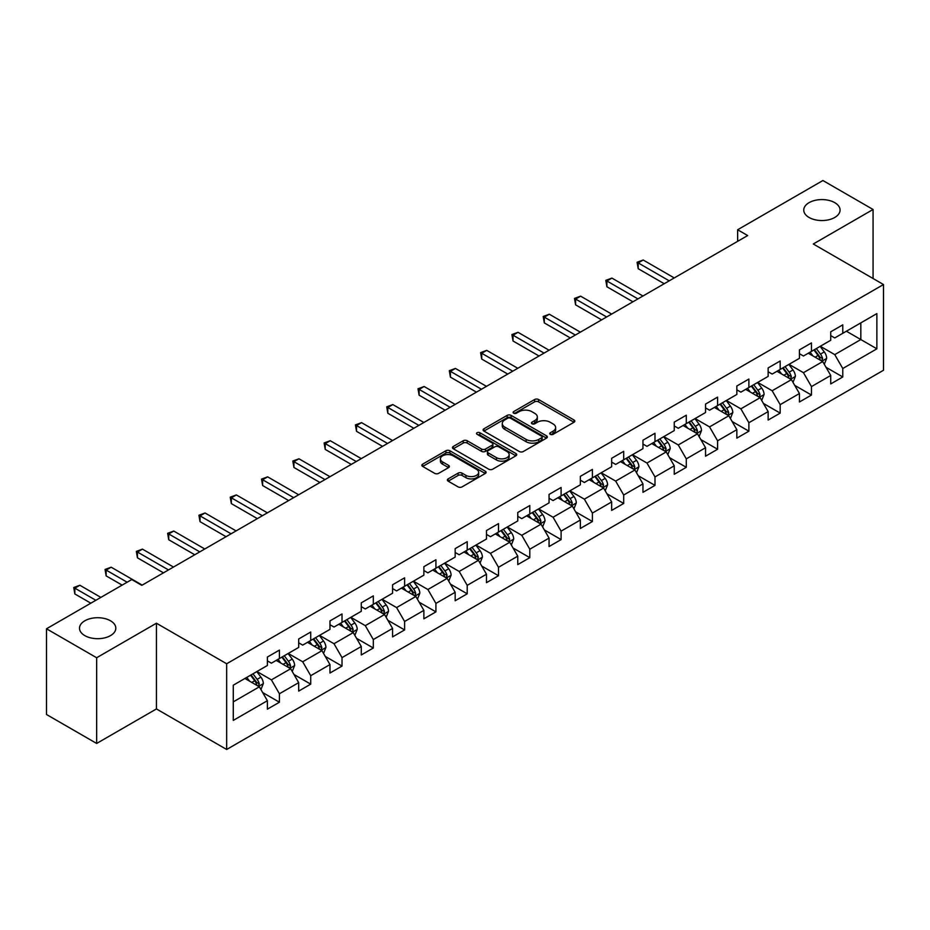 <?xml version="1.0" encoding="UTF-8"?>
<svg xmlns="http://www.w3.org/2000/svg" width="930" height="930" viewBox="0 0 930 930"><rect width="100%" height="100%" fill="white"/><g stroke="black" fill="none" stroke-linecap="round" stroke-linejoin="round"><path stroke-width="1.4" d="M550.316 434.333A1.953 1.128 0 0 0 553.083 434.333L573.996 422.255A2.79 1.604 0 0 0 574.821 421.127A2.79 1.604 0 0 0 573.996 419.988L538.551 399.516A2.79 1.604 0 0 0 534.622 399.516L513.697 411.595A1.953 1.128 0 0 0 513.128 412.397A1.953 1.128 0 0 0 513.697 413.187A1.953 1.128 0 0 0 516.452 413.187L519.161 411.63A8.916 5.15 0 0 1 531.762 411.63L534.715 413.339A8.916 5.15 0 0 1 537.331 416.977A8.916 5.15 0 0 1 534.715 420.604L532.007 422.174A1.953 1.128 0 0 0 531.437 422.964A1.953 1.128 0 0 0 532.007 423.766A1.953 1.128 0 0 0 534.762 423.766L537.47 422.197A8.916 5.15 0 0 1 550.072 422.197L553.025 423.906A8.916 5.15 0 0 1 555.64 427.544A8.916 5.15 0 0 1 553.025 431.183L550.316 432.752A1.953 1.128 0 0 0 549.746 433.543A1.953 1.128 0 0 0 550.316 434.333L550.316 432.752M110.496 620.787A18.158 10.486 0 0 0 90.71 618.52A18.158 10.486 0 0 0 79.503 628.203A18.158 10.486 0 0 0 84.816 635.62A18.158 10.486 0 0 0 104.613 637.887A18.158 10.486 0 0 0 115.82 628.203A18.158 10.486 0 0 0 110.496 620.787M834.745 202.647A18.158 10.486 0 0 0 814.959 200.38A18.158 10.486 0 0 0 803.753 210.064A18.158 10.486 0 0 0 809.065 217.469A18.158 10.486 0 0 0 828.863 219.747A18.158 10.486 0 0 0 840.069 210.064A18.158 10.486 0 0 0 834.745 202.647M448.167 478.88A2.79 1.604 0 0 0 447.353 480.02A2.79 1.604 0 0 0 448.167 481.147L458.106 486.89A2.79 1.604 0 0 0 462.047 486.89L485.286 473.475A2.79 1.604 0 0 0 486.099 472.335A2.79 1.604 0 0 0 485.286 471.208L449.841 450.736A2.79 1.604 0 0 0 445.9 450.736L422.662 464.151A2.79 1.604 0 0 0 421.848 465.291A2.79 1.604 0 0 0 422.662 466.43L434.682 473.358A2.79 1.604 0 0 0 438.611 473.358L448.562 467.627A2.79 1.604 0 0 0 449.376 466.488A2.79 1.604 0 0 0 448.562 465.349L442.599 461.908A7.452 4.301 0 0 1 440.425 458.862A7.452 4.301 0 0 1 445.017 454.898A7.452 4.301 0 0 1 453.143 455.828L476.474 469.301A7.452 4.301 0 0 1 478.659 472.335A7.452 4.301 0 0 1 474.056 476.311A7.452 4.301 0 0 1 465.942 475.381L462.047 473.138A2.79 1.604 0 0 0 458.106 473.138L448.167 478.88L448.167 481.147M156.438 623.216L96.65 657.742L46.5 628.785L46.5 714.496L96.65 743.454L156.438 708.939L226.664 749.475L226.664 663.764L156.438 623.216L156.438 708.939M873.072 278.512L873.072 209.483L813.285 243.997L883.5 284.534L226.664 663.764M873.072 209.483L822.911 180.525L737.641 229.756L737.641 241.335M46.5 628.785L131.769 579.553L141.802 585.342L747.673 235.546L737.641 229.756M519.359 451.538A2.79 1.604 0 0 0 523.288 451.538L546.526 438.123A2.79 1.604 0 0 0 547.351 436.984A2.79 1.604 0 0 0 546.526 435.845L511.082 415.385A2.79 1.604 0 0 0 507.141 415.385L483.914 428.8A2.79 1.604 0 0 0 483.089 429.927A2.79 1.604 0 0 0 483.914 431.067L519.359 451.538M477.892 434.763A1.953 1.128 0 0 1 479.868 435.031L479.868 432.717L515.906 453.526A2.79 1.604 0 0 1 516.72 454.665A2.79 1.604 0 0 1 515.906 455.793L492.668 469.208A2.79 1.604 0 0 1 488.738 469.208L453.282 448.748L453.282 446.47A2.79 1.604 0 0 0 452.468 447.609A2.79 1.604 0 0 0 453.282 448.748M453.282 446.47L463.233 440.739A2.79 1.604 0 0 1 467.174 440.739L481.542 449.039A2.79 1.604 0 0 0 485.483 449.039L492.086 445.226A2.79 1.604 0 0 0 492.9 444.087A2.79 1.604 0 0 0 492.086 442.947L477.113 434.31A1.953 1.128 0 0 1 476.544 433.52A1.953 1.128 0 0 1 477.741 432.473A1.953 1.128 0 0 1 479.868 432.717M226.664 749.475L883.5 370.256L883.5 284.534M262.667 692.548L279.419 702.22L279.419 693.757L298.681 682.643L298.681 691.095L310.725 684.143L310.725 675.692L329.976 664.578L329.976 673.029L342.019 666.078L342.019 657.626L361.282 646.501L361.282 654.964L373.314 648.012L373.314 639.549L392.576 628.436L392.576 636.887L404.608 629.936L404.608 621.484L423.871 610.371L423.871 618.822L435.914 611.87L435.914 603.419L455.165 592.294L455.165 600.757L467.209 593.805L467.209 585.342L486.471 574.229L486.471 582.68L498.503 575.728L498.503 567.277L517.766 556.163L517.766 564.615L529.798 557.663L529.798 549.212L549.06 538.086L549.06 546.549L561.104 539.598L561.104 531.135L580.355 520.021L580.355 528.473L592.398 521.521L592.398 513.069L611.661 501.944L611.661 510.407L623.693 503.456L623.693 495.004L642.956 483.879L642.956 492.33L654.987 485.39L654.987 476.927L674.25 465.814L674.25 474.265L686.282 467.313L686.282 458.862L705.544 447.737L705.544 456.2L717.588 449.248L717.588 440.797L736.839 429.672L736.839 438.123L748.883 431.183L748.883 422.72L768.145 411.606L768.145 420.058L780.177 413.106L780.177 404.655L799.44 393.529L799.44 401.993L811.471 395.041L811.471 386.589L830.734 375.464L830.734 383.916L842.778 376.976L842.778 368.513L876.874 348.82L876.874 313.608L860.831 322.873L860.831 339.555L876.874 348.82M279.419 702.22L267.387 709.172L267.387 700.709L233.279 720.401L233.279 685.189L267.387 665.496L267.387 657.045L279.419 650.093L279.419 658.545L298.681 647.431L298.681 638.98L310.725 632.028L310.725 640.479L329.976 629.366L329.976 620.903L342.019 613.951L342.019 622.414L361.282 611.289L361.282 602.838L373.314 595.886L373.314 604.337L392.576 593.224L392.576 584.761L404.608 577.821L404.608 586.272L423.871 575.159L423.871 566.696L435.914 559.744L435.914 568.207L455.165 557.082L455.165 548.63L467.209 541.678L467.209 550.13L486.471 539.016L486.471 530.553L498.503 523.613L498.503 532.065L517.766 520.94L517.766 512.488L529.798 505.536L529.798 513.999L549.06 502.874L549.06 494.423L561.104 487.471L561.104 495.923L580.355 484.809L580.355 476.346L592.398 469.406L592.398 477.857L611.661 466.732L611.661 458.281L623.693 451.329L623.693 459.792L642.956 448.667L642.956 440.216L654.987 433.264L654.987 441.715L674.25 430.602L674.25 422.139L686.282 415.199L686.282 423.65L705.544 412.525L705.544 404.073L717.588 397.122L717.588 405.585L736.839 394.46L736.839 386.008L748.883 379.056L748.883 387.508L768.145 376.394L768.145 367.931L780.177 360.991L780.177 369.443L799.44 358.317L799.44 349.866L811.471 342.914L811.471 351.377L830.734 340.252L830.734 331.801L842.778 324.849L842.778 333.3L876.874 313.608M276.21 660.405L290.66 668.74L271.397 679.865L256.959 671.518M267.387 660.87L271.397 663.183L279.419 658.545M271.397 679.865L279.419 693.757M290.66 668.74L298.681 682.643M307.516 642.339L321.954 650.675L302.692 661.788L288.254 653.453M298.681 642.793L302.692 645.118L310.725 640.479M302.692 661.788L310.725 675.692M321.954 650.675L329.976 664.578M338.811 624.263L353.249 632.609L333.998 643.723L319.548 635.388M329.976 624.728L333.998 627.041L342.019 622.414M333.998 643.723L342.019 657.626M353.249 632.609L361.282 646.501M370.105 606.197L384.555 614.532L365.292 625.658L350.843 617.311M361.282 606.662L365.292 608.976L373.314 604.337M365.292 625.658L373.314 639.549M384.555 614.532L392.576 628.436M401.4 588.12L415.85 596.467L396.587 607.581L382.137 599.246M392.576 588.585L396.587 590.91L404.608 586.272M396.587 607.581L404.608 621.484M415.85 596.467L423.871 610.371M432.694 570.055L447.144 578.402L427.881 589.515L413.443 581.18M423.871 570.52L427.881 572.834L435.914 568.207M427.881 589.515L435.914 603.419M447.144 578.402L455.165 592.294M464 551.99L478.439 560.325L459.188 571.45L444.738 563.103M455.165 552.455L459.188 554.768L467.209 550.13M459.188 571.45L467.209 585.342M478.439 560.325L486.471 574.229M495.295 533.913L509.745 542.26L490.482 553.373L476.032 545.038M486.471 534.378L490.482 536.703L498.503 532.065M490.482 553.373L498.503 567.277M509.745 542.26L517.766 556.163M526.589 515.848L541.039 524.183L521.777 535.308L507.327 526.973M517.766 516.313L521.777 518.626L529.798 513.999M521.777 535.308L529.798 549.212M541.039 524.183L549.06 538.086M557.884 497.783L572.334 506.118L553.071 517.243L538.633 508.896M549.06 498.248L553.071 500.561L561.104 495.923M553.071 517.243L561.104 531.135M572.334 506.118L580.355 520.021M589.19 479.706L603.628 488.052L584.365 499.166L569.927 490.831M580.355 480.171L584.365 482.496L592.398 477.857M584.365 499.166L592.398 513.069M603.628 488.052L611.661 501.944M620.484 461.64L634.923 469.976L615.672 481.101L601.222 472.766M611.661 462.105L615.672 464.419L623.693 459.792M615.672 481.101L623.693 495.004M634.923 469.976L642.956 483.879M651.779 443.575L666.229 451.91L646.966 463.035L632.516 454.689M642.956 444.04L646.966 446.353L654.987 441.715M646.966 463.035L654.987 476.927M666.229 451.91L674.25 465.814M683.073 425.498L697.523 433.845L678.261 444.959L663.822 436.623M674.25 425.963L678.261 428.277L686.282 423.65M678.261 444.959L686.282 458.862M697.523 433.845L705.544 447.737M714.38 407.433L728.818 415.768L709.555 426.893L695.117 418.558M705.544 407.898L709.555 410.211L717.588 405.585M709.555 426.893L717.588 440.797M728.818 415.768L736.839 429.672M745.674 389.368L760.112 397.703L740.861 408.828L726.411 400.481M736.839 389.833L740.861 392.146L748.883 387.508M740.861 408.828L748.883 422.72M760.112 397.703L768.145 411.606M776.969 371.291L791.418 379.638L772.156 390.751L757.706 382.416M768.145 371.756L772.156 374.069L780.177 369.443M772.156 390.751L780.177 404.655M791.418 379.638L799.44 393.529M808.263 353.226L822.713 361.561L803.45 372.686L789 364.339M799.44 353.691L803.45 356.004L811.471 351.377M803.45 372.686L811.471 386.589M822.713 361.561L830.734 375.464M846.381 331.22L860.831 339.555L834.745 354.621L820.307 346.274M830.734 335.614L834.745 337.939L842.778 333.3M834.745 354.621L842.778 368.513M96.65 657.742L96.65 743.454M233.279 701.871L259.365 686.817L244.916 678.47M259.365 686.817L267.387 700.709M826.026 367.303L842.778 376.976M794.72 385.369L811.471 395.041M763.425 403.434L780.177 413.106M732.131 421.511L748.883 431.183M700.836 439.576L717.588 449.248M669.53 457.641L686.282 467.313M638.236 475.718L654.987 485.39M606.941 493.784L623.693 503.456M575.647 511.849L592.398 521.521M544.352 529.926L561.104 539.598M513.046 547.991L529.798 557.663M481.752 566.056L498.503 575.728M450.457 584.133L467.209 593.805M419.163 602.198L435.914 611.87M387.857 620.264L404.608 629.936M356.562 638.34L373.314 648.012M325.268 656.406L342.019 666.078M293.973 674.483L310.725 684.143M551.095 434.612L553.025 433.496A8.916 5.15 0 0 0 555.64 429.858L555.64 427.544M537.331 416.977L537.331 419.291A8.916 5.15 0 0 1 534.715 422.929L532.785 424.045M573.996 419.988L573.996 422.255L538.551 401.841A2.79 1.604 0 0 0 534.622 401.841L514.476 413.466M546.491 438.135L511.082 417.698A2.79 1.604 0 0 0 507.141 417.698L483.949 431.09M541.609 437.774A1.953 1.128 0 0 0 542.178 436.984A1.953 1.128 0 0 0 541.609 436.182L510.489 418.221A1.953 1.128 0 0 0 507.734 418.221L504.885 419.872A8.916 5.15 0 0 0 502.27 423.51A8.916 5.15 0 0 0 504.885 427.149L526.148 439.425A8.916 5.15 0 0 0 538.749 439.425L541.609 437.774L541.609 440.099A1.953 1.128 0 0 0 542.178 439.297L542.178 436.984M502.27 423.51L502.27 425.824A8.916 5.15 0 0 0 504.885 429.462L504.885 427.149M541.609 440.099L538.749 441.738A8.916 5.15 0 0 1 526.148 441.738L504.885 429.462M453.329 448.772L463.233 443.052L463.233 440.739M492.9 444.087L492.9 446.4A2.79 1.604 0 0 1 492.086 447.539L485.483 451.352A2.79 1.604 0 0 1 481.542 451.352L467.174 443.052A2.79 1.604 0 0 0 463.233 443.052M479.868 435.031L515.871 455.816M496.457 457.641A7.452 4.301 0 0 0 504.583 458.583A7.452 4.301 0 0 0 509.175 454.607A7.452 4.301 0 0 0 507.001 451.562L498.771 446.819A2.79 1.604 0 0 0 494.841 446.819L488.238 450.62A2.79 1.604 0 0 0 487.425 451.759A2.79 1.604 0 0 0 488.238 452.898L496.457 457.641L496.457 459.966A7.452 4.301 0 0 0 504.583 460.896A7.452 4.301 0 0 0 509.175 456.921L509.175 454.607M487.425 451.759L487.425 454.084A2.79 1.604 0 0 0 488.238 455.212L488.238 452.898M496.457 459.966L488.238 455.212M478.659 472.335L478.659 474.66A7.452 4.301 0 0 1 474.056 478.636A7.452 4.301 0 0 1 465.942 477.695L462.047 475.451A2.79 1.604 0 0 0 458.106 475.451L448.202 481.17M440.425 458.862L440.425 461.187A7.452 4.301 0 0 0 442.599 464.221L442.599 461.908M448.562 465.349L448.562 467.627L442.599 464.221M485.251 473.498L449.841 453.05A2.79 1.604 0 0 0 445.9 453.05L422.697 466.453L422.662 464.151M824.294 364.316L826.677 358.294A7.521 4.336 -120 0 0 824.282 351.9L820.144 346.367M812.925 355.911L810.111 352.156M674.25 277.942L643.211 260.016L638.201 262.911L638.201 268.7L664.218 283.731M821.55 360.898L822.62 358.62A7.521 4.336 -120 0 0 820.469 354.098L816.331 348.564M814.448 349.657L819.039 355.783A3.825 2.209 60 0 1 819.737 356.957L822.62 358.62M813.924 349.959L818.063 355.481A7.521 4.336 60 0 1 820.213 360.003M638.201 268.7L637.096 262.272L669.228 280.837M637.096 262.272L643.211 260.016M792.999 382.381L795.383 376.371A7.521 4.336 -120 0 0 792.988 369.966L788.849 364.432M781.63 373.988L778.817 370.233M642.956 296.007L611.917 278.093L606.906 280.988L606.906 286.777L632.923 301.797M790.256 378.963L791.325 376.685A7.521 4.336 -120 0 0 789.175 372.163L785.036 366.641M783.153 367.722L787.745 373.86A3.825 2.209 60 0 1 788.442 375.023L791.325 376.685M782.63 368.024L786.768 373.558A7.521 4.336 60 0 1 788.919 378.08M606.906 286.777L605.802 280.349L637.934 298.902M605.802 280.349L611.917 278.093M761.705 400.446L764.088 394.436A7.521 4.336 -120 0 0 761.693 388.031L757.543 382.509M750.324 392.053L747.522 388.298M611.649 314.073L580.622 296.159L575.6 299.053L575.6 304.842L601.629 319.862M758.95 397.029L760.031 394.762A7.521 4.336 -120 0 0 757.88 390.24L753.742 384.706M751.847 385.799L756.45 391.925A3.825 2.209 60 0 1 757.148 393.088L760.031 394.762M751.324 386.101L755.474 391.623A7.521 4.336 60 0 1 757.625 396.145M575.6 304.842L574.496 298.414L606.639 316.967M574.496 298.414L580.622 296.159M730.399 418.523L732.794 412.502A7.521 4.336 -120 0 0 730.387 406.108L726.249 400.574M719.029 410.118L716.216 406.364M580.355 332.15L549.316 314.224L544.306 317.118L544.306 322.908L570.323 337.939M727.655 415.106L728.736 412.827A7.521 4.336 -120 0 0 726.574 408.305L722.436 402.771M720.552 403.864L725.144 410.002A3.825 2.209 60 0 1 725.842 411.165L728.736 412.827M720.029 404.166L724.168 409.7A7.521 4.336 60 0 1 726.33 414.222M544.306 322.908L543.201 316.479L575.345 335.044M543.201 316.479L549.316 314.224M699.104 436.589L701.499 430.578A7.521 4.336 -120 0 0 699.093 424.173L694.954 418.651M687.735 428.195L684.922 424.44M549.06 350.215L518.022 332.301L513.011 335.195L513.011 340.985L539.028 356.004M696.361 433.171L697.43 430.892A7.521 4.336 -120 0 0 695.28 426.37L691.141 420.848M689.258 421.929L693.85 428.067A3.825 2.209 60 0 1 694.547 429.23L697.43 430.892M688.735 422.232L692.873 427.765A7.521 4.336 60 0 1 695.024 432.287M513.011 340.985L511.907 334.556L544.05 353.109M511.907 334.556L518.022 332.301M667.81 454.654L670.193 448.644A7.521 4.336 -120 0 0 667.798 442.238L663.66 436.716M656.441 446.261L653.627 442.506M517.766 368.28L486.727 350.366L481.717 353.261L481.717 359.05L507.734 374.069M665.066 451.236L666.136 448.969A7.521 4.336 -120 0 0 663.985 444.447L659.847 438.914M657.963 440.006L662.555 446.133A3.825 2.209 60 0 1 663.253 447.295L666.136 448.969M657.44 440.309L661.579 445.83A7.521 4.336 60 0 1 663.729 450.353M481.717 359.05L480.612 352.621L512.744 371.175M480.612 352.621L486.727 350.366M636.515 472.731L638.898 466.709A7.521 4.336 -120 0 0 636.504 460.315L632.354 454.782M625.146 464.326L622.333 460.571M486.471 386.357L455.433 368.431L450.411 371.326L450.411 377.127L476.439 392.146M633.76 469.313L634.841 467.034A7.521 4.336 -120 0 0 632.691 462.512L628.552 456.99M626.669 458.072L631.261 464.21A3.825 2.209 60 0 1 631.958 465.372L634.841 467.034M626.134 458.374L630.284 463.907A7.521 4.336 60 0 1 632.435 468.429M450.411 377.127L449.306 370.698L481.449 389.252M449.306 370.698L455.433 368.431M605.221 490.796L607.604 484.786A7.521 4.336 -120 0 0 605.198 478.38L601.059 472.859M593.84 482.403L591.027 478.648M455.165 404.422L424.138 386.508L419.116 389.403L419.116 395.192L445.133 410.211M602.466 487.378L603.547 485.1A7.521 4.336 -120 0 0 601.396 480.577L597.246 475.056M595.363 476.137L599.955 482.275A3.825 2.209 60 0 1 600.652 483.437L603.547 485.1M594.84 476.439L598.978 481.973A7.521 4.336 60 0 1 601.14 486.495M419.116 395.192L418.012 388.763L450.155 407.317M418.012 388.763L424.138 386.508M573.915 508.861L576.309 502.851A7.521 4.336 -120 0 0 573.903 496.446L569.764 490.924M562.545 500.468L559.732 496.713M423.871 422.487L392.832 404.573L387.822 407.468L387.822 413.257L413.838 428.277M571.171 505.443L572.241 503.177A7.521 4.336 -120 0 0 570.09 498.654L565.952 493.121M564.068 494.214L568.66 500.34A3.825 2.209 60 0 1 569.358 501.502L572.241 503.177M563.545 494.516L567.684 500.038A7.521 4.336 60 0 1 569.834 504.56M387.822 413.257L386.717 406.829L418.86 425.382M386.717 406.829L392.832 404.573M542.62 526.938L545.003 520.916A7.521 4.336 -120 0 0 542.609 514.523L538.47 508.989M531.251 518.533L528.438 514.778M392.576 440.564L361.538 422.639L356.527 425.533L356.527 431.334L382.544 446.353M539.877 523.52L540.946 521.242A7.521 4.336 -120 0 0 538.796 516.72L534.657 511.198M532.774 512.279L537.366 518.417A3.825 2.209 60 0 1 538.063 519.579L540.946 521.242M532.251 512.581L536.389 518.115A7.521 4.336 60 0 1 538.54 522.637M356.527 431.334L355.423 424.905L387.554 443.459M355.423 424.905L361.538 422.639M511.326 545.003L513.709 538.993A7.521 4.336 -120 0 0 511.314 532.588L507.175 527.066M499.956 536.61L497.143 532.855M361.282 458.63L330.243 440.715L325.221 443.61L325.221 449.399L351.249 464.419M508.571 541.586L509.652 539.307A7.521 4.336 -120 0 0 507.501 534.785L503.363 529.263M501.479 530.344L506.071 536.482A3.825 2.209 60 0 1 506.769 537.645L509.652 539.307M500.956 530.646L505.095 536.18A7.521 4.336 60 0 1 507.245 540.702M325.221 449.399L324.117 442.971L356.26 461.524M324.117 442.971L330.243 440.715M480.031 563.069L482.414 557.058A7.521 4.336 -120 0 0 480.02 550.653L475.869 545.131M468.65 554.675L465.837 550.92M329.976 476.695L298.949 458.781L293.927 461.675L293.927 467.465L319.943 482.496M477.276 559.651L478.357 557.384A7.521 4.336 -120 0 0 476.207 552.862L472.056 547.328M470.173 548.421L474.777 554.547A3.825 2.209 60 0 1 475.463 555.71L478.357 557.384M469.65 548.723L473.8 554.245A7.521 4.336 60 0 1 475.951 558.767M293.927 467.465L292.822 461.036L324.965 479.589M292.822 461.036L298.949 458.781M448.725 581.145L451.12 575.135A7.521 4.336 -120 0 0 448.713 568.73L444.575 563.196M437.356 572.74L434.543 568.986M298.681 494.772L267.642 476.846L262.632 479.741L262.632 485.541L288.649 500.561M445.982 577.728L447.063 575.449A7.521 4.336 -120 0 0 444.9 570.927L440.762 565.405M438.879 566.486L443.471 572.624A3.825 2.209 60 0 1 444.168 573.787L447.063 575.449M438.356 566.788L442.494 572.322A7.521 4.336 60 0 1 444.645 576.844M262.632 485.541L261.528 479.113L293.671 497.666M261.528 479.113L267.642 476.846M417.43 599.211L419.814 593.201A7.521 4.336 -120 0 0 417.419 586.795L413.28 581.273M406.061 590.817L403.248 587.062M267.387 512.837L236.348 494.923L231.338 497.817L231.338 503.607L257.354 518.626M414.687 595.793L415.757 593.514A7.521 4.336 -120 0 0 413.606 588.992L409.467 583.47M407.584 584.552L412.176 590.69A3.825 2.209 60 0 1 412.874 591.852L415.757 593.514M407.061 584.865L411.2 590.387A7.521 4.336 60 0 1 413.35 594.909M231.338 503.607L230.233 497.178L262.365 515.731M230.233 497.178L236.348 494.923M386.136 617.276L388.519 611.266A7.521 4.336 -120 0 0 386.124 604.86L381.986 599.338M374.767 608.883L371.954 605.128M236.092 530.902L205.053 512.988L200.031 515.883L200.031 521.672L226.06 536.703M383.381 613.858L384.462 611.591A7.521 4.336 -120 0 0 382.311 607.069L378.173 601.536M376.29 602.628L380.882 608.755A3.825 2.209 60 0 1 381.579 609.917L384.462 611.591M375.767 602.931L379.905 608.452A7.521 4.336 60 0 1 382.056 612.975M200.031 521.672L198.939 515.243L231.07 533.797M198.939 515.243L205.053 512.988M354.842 635.353L357.225 629.343A7.521 4.336 -120 0 0 354.83 622.937L350.68 617.404M343.461 626.96L340.647 623.205M204.786 548.979L173.759 531.053L168.737 533.948L168.737 539.749L194.765 554.768M352.086 631.935L353.168 629.657A7.521 4.336 -120 0 0 351.017 625.134L346.867 619.613M344.983 620.694L349.587 626.832A3.825 2.209 60 0 1 350.273 627.994L353.168 629.657M344.46 620.996L348.611 626.529A7.521 4.336 60 0 1 350.761 631.052M168.737 539.749L167.632 533.32L199.776 551.874M167.632 533.32L173.759 531.053M323.535 653.418L325.93 647.408A7.521 4.336 -120 0 0 323.524 641.003L319.385 635.481M312.166 645.025L309.353 641.27M173.492 567.044L142.453 549.13L137.442 552.025L137.442 557.814L163.459 572.834M320.792 650L321.873 647.722A7.521 4.336 -120 0 0 319.711 643.2L315.572 637.678M313.689 638.771L318.281 644.897A3.825 2.209 60 0 1 318.978 646.059L321.873 647.722M313.166 639.073L317.304 644.595A7.521 4.336 60 0 1 319.455 649.117M137.442 557.814L136.338 551.385L168.481 569.939M136.338 551.385L142.453 549.13M292.241 671.483L294.636 665.473A7.521 4.336 -120 0 0 292.229 659.079L288.091 653.546M280.872 663.09L278.058 659.335M142.197 585.11L111.158 567.195L106.148 570.09L106.148 575.879L122.132 585.11M289.497 668.066L290.567 665.799A7.521 4.336 -120 0 0 288.416 661.277L284.278 655.743M282.394 656.836L286.986 662.962A3.825 2.209 60 0 1 287.684 664.125L290.567 665.799M281.871 657.138L286.01 662.66A7.521 4.336 60 0 1 288.161 667.182M106.148 575.879L105.044 569.451L127.154 582.215M105.044 569.451L111.158 567.195M260.946 689.56L263.33 683.55A7.521 4.336 -120 0 0 260.935 677.145L256.796 671.611M249.577 681.167L246.764 677.412M100.87 597.397L79.864 585.261L74.853 588.155L74.853 593.956L90.838 603.186M258.203 686.142L259.272 683.864A7.521 4.336 -120 0 0 257.122 679.342L252.983 673.82M251.1 674.901L255.692 681.039A3.825 2.209 60 0 1 256.389 682.202L259.272 683.864M250.577 675.203L254.715 680.737A7.521 4.336 60 0 1 256.866 685.259M74.853 593.956L73.749 587.528L95.848 600.292M73.749 587.528L79.864 585.261M553.025 433.496L553.025 431.183M532.007 423.766L532.007 422.174M534.715 422.929L534.715 420.604M513.697 413.187L513.697 411.595M534.622 401.841L534.622 399.516M538.551 401.841L538.551 399.516M483.914 431.067L483.914 428.8M507.141 417.698L507.141 415.385M511.082 417.698L511.082 415.385M546.526 438.123L546.526 435.845M526.148 441.738L526.148 439.425M538.749 441.738L538.749 439.425M467.174 443.052L467.174 440.739M481.542 451.352L481.542 449.039M485.483 451.352L485.483 449.039M492.086 447.539L492.086 445.226M515.906 455.793L515.906 453.526M458.106 475.451L458.106 473.138M462.047 475.451L462.047 473.138M465.942 477.695L465.942 475.381M445.9 453.05L445.9 450.736M449.841 453.05L449.841 450.736M485.286 473.475L485.286 471.208M821.969 361.142L826.631 358.445M820.469 354.098L824.282 351.9M815.122 357.19L818.063 355.481M790.674 379.208L795.336 376.511M789.175 372.163L792.988 369.966M783.827 375.255L786.768 373.558M759.38 397.273L764.042 394.587M757.88 390.24L761.693 388.031M752.533 393.32L755.474 391.623M728.074 415.35L732.747 412.653M726.574 408.305L730.387 406.108M721.227 411.397L724.168 409.7M696.779 433.415L701.441 430.718M695.28 426.37L699.093 424.173M689.932 429.462L692.873 427.765M665.485 451.48L670.146 448.795M663.985 444.447L667.798 442.238M658.638 447.528L661.579 445.83M634.19 469.557L638.852 466.86M632.691 462.512L636.504 460.315M627.343 465.605L630.284 463.907M602.884 487.622L607.557 484.925M601.396 480.577L605.198 478.38M596.049 483.67L598.978 481.973M571.59 505.688L576.251 503.002M570.09 498.654L573.903 496.446M564.743 501.735L567.684 500.038M540.295 523.764L544.957 521.067M538.796 516.72L542.609 514.523M533.448 519.812L536.389 518.115M509.001 541.83L513.662 539.133M507.501 534.785L511.314 532.588M502.154 537.877L505.095 536.18M477.695 559.895L482.368 557.21M476.207 552.862L480.02 550.653M470.859 555.942L473.8 554.245M446.4 577.972L451.062 575.275M444.9 570.927L448.713 568.73M439.553 574.019L442.494 572.322M415.106 596.037L419.767 593.34M413.606 588.992L417.419 586.795M408.258 592.085L411.2 590.387M383.811 614.102L388.473 611.417M382.311 607.069L386.124 604.86M376.964 610.15L379.905 608.452M352.505 632.179L357.178 629.482M351.017 625.134L354.83 622.937M345.669 628.227L348.611 626.529M321.21 650.244L325.884 647.547M319.711 643.2L323.524 641.003M314.363 646.292L317.304 644.595M289.916 668.31L294.578 665.624M288.416 661.277L292.229 659.079M283.069 664.357L286.01 662.66M258.621 686.387L263.283 683.69M257.122 679.342L260.935 677.145M251.774 682.434L254.715 680.737"/></g></svg>
